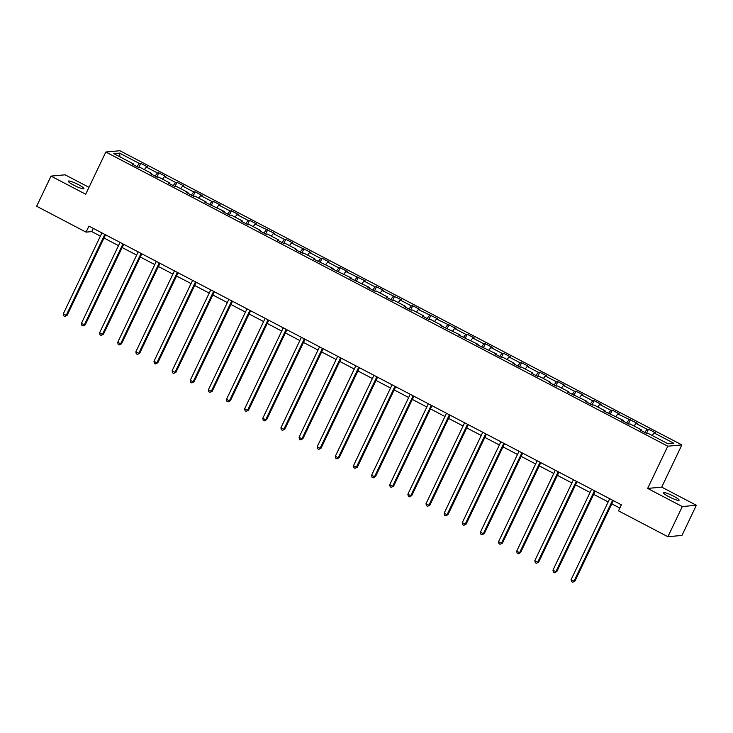 <?xml version="1.0" encoding="UTF-8"?>
<svg xmlns="http://www.w3.org/2000/svg" width="733" height="733" viewBox="0 0 733 733"><rect width="100%" height="100%" fill="white"/><g stroke="black" fill="none" stroke-linecap="round" stroke-linejoin="round"><path stroke-width="1.1" d="M73.657 185.119A8.649 1.283 25.5 0 0 83.892 188.619A8.649 1.283 25.5 0 0 78.513 184.67A8.649 1.283 25.5 0 0 68.279 181.17A8.649 1.283 25.5 0 0 73.657 185.119M668.872 496.708A8.649 1.283 25.5 0 0 679.106 500.208A8.649 1.283 25.5 0 0 673.737 496.259A8.649 1.283 25.5 0 0 663.493 492.759A8.649 1.283 25.5 0 0 668.872 496.708M88.977 187.318L65.1 174.821L51.035 176.112L36.65 206.266L86.054 232.132L91.762 231.61L100.375 236.118M681.846 444.913L119.882 150.732L105.818 152.024L667.781 446.205L681.846 444.913L661.707 487.133L647.642 488.425L682.286 506.558L696.35 505.266L661.707 487.133M696.35 505.266L681.965 535.429L667.9 536.721L682.286 506.558M133.433 164.778L133.562 163.99L132.178 164.119L139.151 167.775L140.534 167.646L151.694 173.492L150.311 173.611L157.283 177.267L158.676 177.139L169.836 182.984L168.443 183.113L175.416 186.759L176.809 186.631L187.969 192.477L186.576 192.605L193.558 196.252L194.941 196.123L206.101 201.969L204.718 202.097L224.234 211.461L222.85 211.59L229.823 215.245L231.216 215.117L242.376 220.954L240.983 221.082L247.965 224.738L249.348 224.61L260.508 230.446L259.125 230.574L266.097 234.23L267.481 234.102L278.641 239.948L277.257 240.067L284.23 243.722L285.623 243.594L296.783 249.44L295.39 249.568L302.372 253.215L303.755 253.087L314.915 258.932L313.532 259.061L333.048 268.425L331.664 268.553L351.189 277.917L349.797 278.045L369.322 287.409L367.939 287.538L374.911 291.193L376.295 291.065L387.455 296.902L386.071 297.03L393.044 300.686L394.436 300.557L405.596 306.394L404.204 306.522L411.176 310.178L412.569 310.05L423.729 315.896L422.345 316.015L429.318 319.67L430.702 319.542L441.862 325.388L440.478 325.516L460.003 334.88L458.611 335.008L478.136 344.373L476.743 344.501L496.268 353.865L494.885 353.993L501.858 357.649L503.241 357.521L514.401 363.357L513.018 363.486L519.99 367.141L521.383 367.013L532.543 372.85L531.15 372.978L538.132 376.634L539.515 376.505L550.675 382.351L549.292 382.47L556.265 386.126L557.648 385.998L568.808 391.843L567.424 391.972L586.95 401.336L585.557 401.464L592.539 405.111L593.922 404.983L605.082 410.828L603.699 410.956L623.215 420.321L621.831 420.449L628.804 424.105L630.197 423.976L641.357 429.813L639.964 429.941L646.946 433.597L648.329 433.469L668.093 443.813L673.865 443.282L654.102 432.937L655.494 432.809L648.513 429.153L646.506 433.368M133.562 163.99L113.798 153.646L119.571 153.115L139.334 163.468L140.727 163.34L138.72 167.545M648.513 429.153L647.129 429.281L635.969 423.445L637.353 423.317L617.837 413.953L619.22 413.824L612.247 410.168L610.855 410.297L599.695 404.451L601.087 404.332L594.115 400.676L592.722 400.804L581.562 394.959L582.955 394.83L575.973 391.184L574.59 391.312L563.43 385.466L564.813 385.338L557.84 381.691L556.457 381.82L545.297 375.974L546.681 375.846L539.708 372.199L538.315 372.327L527.155 366.482L528.548 366.353L521.566 362.707L520.183 362.826L509.023 356.989L510.406 356.861L503.434 353.205L502.05 353.333L490.89 347.497L492.274 347.369L485.301 343.713L483.908 343.841L472.748 338.005L474.141 337.876L467.159 334.221L465.776 334.349L454.616 328.503L455.999 328.375L436.483 319.011L437.867 318.882L418.341 309.518L419.734 309.39L412.752 305.743L411.369 305.872L400.209 300.026L401.592 299.898L382.076 290.534L383.46 290.405L376.487 286.75L375.094 286.878L363.935 281.041L365.327 280.913L345.802 271.549L347.185 271.421L340.213 267.765L338.829 267.893L327.669 262.048L329.053 261.928L322.08 258.273L320.688 258.401L309.528 252.555L310.92 252.427L291.395 243.063L292.788 242.935L285.806 239.288L284.422 239.416L273.262 233.57L274.646 233.442L255.13 224.078L256.513 223.95L249.541 220.294L248.148 220.422L236.988 214.586L238.381 214.457L231.399 210.802L230.015 210.93L218.855 205.093L220.239 204.965L213.266 201.309L211.883 201.438L200.723 195.592L202.106 195.473L195.134 191.817L193.741 191.945L182.581 186.1L183.974 185.971L176.992 182.325L175.608 182.453L164.449 176.607L165.832 176.479L158.859 172.832L157.476 172.961L146.316 167.115L147.7 166.987L140.727 163.34M667.9 536.721L618.496 510.855L621.373 504.826L88.931 226.103L86.054 232.132M151.566 174.271L151.694 173.492M146.316 167.115L144.364 169.653M157.476 172.961L155.057 176.103M169.699 183.763L169.836 182.984M164.449 176.607L162.497 179.145M175.608 182.453L173.19 185.596M187.84 193.255L187.969 192.477M182.581 186.1L180.63 188.638M193.741 191.945L191.322 195.088M205.973 202.757L206.101 201.969M200.723 195.592L198.771 198.13M211.883 201.438L209.464 204.58M224.106 212.249L224.234 211.461M218.855 205.093L216.904 207.622M230.015 210.93L227.597 214.073M242.247 221.742L242.376 220.954M236.988 214.586L235.036 217.115M248.148 220.422L245.729 223.565M260.38 231.234L260.508 230.446M255.13 224.078L253.178 226.607M266.29 229.924L263.871 233.057M278.513 240.726L278.641 239.948M273.262 233.57L271.311 236.108M284.422 239.416L282.003 242.559M296.645 250.219L296.783 249.44M291.395 243.063L289.443 245.601M302.555 248.908L300.136 252.051M314.787 259.711L314.915 258.932M309.528 252.555L307.585 255.093M320.688 258.401L318.278 261.544M332.919 269.213L333.048 268.425M327.669 262.048L325.718 264.586M338.829 267.893L336.41 271.036M351.052 278.705L351.189 277.917M345.802 271.549L343.85 274.078M356.962 277.386L354.543 280.528M369.194 288.197L369.322 287.409M363.935 281.041L361.992 283.57M375.094 286.878L372.685 290.021M387.326 297.69L387.455 296.902M382.076 290.534L380.125 293.063M393.236 296.37L390.817 299.513M405.459 307.182L405.596 306.394M400.209 300.026L398.257 302.555M411.369 305.872L408.95 309.005M423.601 316.674L423.729 315.896M418.341 309.518L416.399 312.056M429.501 315.364L427.082 318.507M441.733 326.167L441.862 325.388M436.483 319.011L434.532 321.549M447.643 324.856L445.224 327.999M459.866 335.668L460.003 334.88M454.616 328.503L452.664 331.041M465.776 334.349L463.357 337.492M478.008 345.161L478.136 344.373M472.748 338.005L470.797 340.533M483.908 343.841L481.489 346.984M496.14 354.653L496.268 353.865M490.89 347.497L488.938 350.026M502.05 353.333L499.631 356.476M514.273 364.145L514.401 363.357M509.023 356.989L507.071 359.518M520.183 362.826L517.764 365.969M532.405 373.638L532.543 372.85M527.155 366.482L525.204 369.011M538.315 372.327L535.896 375.461M550.547 383.13L550.675 382.351M545.297 375.974L543.345 378.512M556.457 381.82L554.038 384.962M568.68 392.622L568.808 391.843M563.43 385.466L561.478 388.004M574.59 391.312L572.171 394.455M586.812 402.124L586.95 401.336M581.562 394.959L579.611 397.497M592.722 400.804L590.303 403.947M604.954 411.616L605.082 410.828M599.695 404.451L597.752 406.989M610.855 410.297L608.445 413.439M623.087 421.109L623.215 420.321M617.837 413.953L615.885 416.481M628.996 419.789L626.578 422.932M641.219 430.601L641.357 429.813M635.969 423.445L634.018 425.974M647.129 429.281L644.71 432.424M654.102 432.937L652.159 435.466M51.035 176.112L85.679 194.245L105.818 152.024M647.642 488.425L667.781 446.205M104.004 238.023L118.508 245.619M122.145 247.516L136.64 255.111M140.278 257.008L154.782 264.604M158.41 266.5L172.915 274.096M176.552 276.002L191.047 283.589M194.685 285.494L209.189 293.081M212.817 294.987L227.322 302.573M230.959 304.479L245.454 312.075M249.092 313.971L263.596 321.567M267.224 323.464L281.729 331.059M285.366 332.956L299.861 340.552M303.499 342.458L318.003 350.044M321.631 351.95L336.135 359.536M339.764 361.442L354.268 369.029M357.906 370.935L372.41 378.53M376.038 380.427L390.542 388.023M394.171 389.919L408.675 397.515M412.312 399.412L426.808 407.007M430.445 408.913L444.949 416.5M448.578 418.406L463.082 425.992M466.719 427.898L481.215 435.484M484.852 437.39L499.356 444.977M502.985 446.883L517.489 454.478M521.126 456.375L535.621 463.971M539.259 465.867L553.763 473.463M557.392 475.36L571.896 482.955M575.533 484.861L590.028 492.448M593.666 494.354L608.17 501.94M611.798 503.846L619.834 508.051M119.571 153.115L120.001 156.889M139.334 163.468L136.915 166.602M93.293 228.384L91.762 231.61M630.38 419.661L628.373 423.876M612.247 410.168L610.241 414.383M594.115 400.676L592.099 404.891M575.973 391.184L573.966 395.389M557.84 381.691L555.834 385.897M539.708 372.199L537.692 376.405M521.566 362.707L519.56 366.912M503.434 353.205L501.427 357.42M485.301 343.713L483.294 347.928M467.159 334.221L465.153 338.435M449.027 324.728L447.02 328.934M430.894 315.236L428.887 319.441M412.752 305.743L410.746 309.949M394.62 296.251L392.613 300.457M376.487 286.75L374.481 290.964M358.355 277.257L356.339 281.472M340.213 267.765L338.206 271.98M322.08 258.273L320.074 262.478M303.948 248.78L301.932 252.986M285.806 239.288L283.799 243.493M267.673 229.796L265.667 234.001M249.541 220.294L247.525 224.509M231.399 210.802L229.392 215.016M213.266 201.309L211.26 205.524M195.134 191.817L193.127 196.032M176.992 182.325L174.985 186.53M158.859 172.832L156.853 177.038M612.614 500.236L574.003 581.187L571.099 579.666L609.7 498.715M613.338 500.621L574.956 581.095L572.665 582.268L571.502 581.663L571.099 579.666M574.956 581.095L572.665 582.268M594.472 490.744L555.871 571.694L552.957 570.173L591.568 489.223M595.205 491.128L556.814 571.603L554.533 572.775L553.369 572.171L552.957 570.173M556.814 571.603L554.533 572.775M576.34 481.251L537.729 562.193L534.824 560.672L573.435 479.73M577.063 481.636L538.682 562.11L536.4 563.283L535.237 562.678L534.824 560.672M538.682 562.11L536.4 563.283M558.207 471.759L519.596 552.7L516.692 551.179L555.302 470.238M558.931 472.134L520.549 552.618L518.258 553.791L517.095 553.177L516.692 551.179M520.549 552.618L518.258 553.791M540.065 462.266L501.464 543.208L498.55 541.687L537.161 460.745M540.798 462.642L502.407 543.126L500.126 544.298L498.962 543.684L498.55 541.687M502.407 543.126L500.126 544.298M521.933 452.774L483.322 533.716L480.417 532.195L519.028 451.253M522.656 453.15L484.275 533.633L481.993 534.806L480.83 534.192L480.417 532.195M484.275 533.633L481.993 534.806M503.8 443.273L465.189 524.223L462.285 522.702L500.896 441.752M504.524 443.657L466.142 524.132L463.852 525.304L462.688 524.7L462.285 522.702M466.142 524.132L463.852 525.304M485.667 433.78L447.057 514.731L444.152 513.21L482.754 432.259M486.391 434.165L448 514.639L445.719 515.812L444.555 515.207L444.152 513.21M448 514.639L445.719 515.812M467.526 424.288L428.915 505.239L426.01 503.718L464.621 422.767M468.259 424.673L429.868 505.147L427.586 506.32L426.423 505.715L426.01 503.718M429.868 505.147L427.586 506.32M449.393 414.796L410.782 495.746L407.878 494.216L446.489 413.275M450.117 415.18L411.735 495.655L409.445 496.827L408.29 496.223L407.878 494.216M411.735 495.655L409.445 496.827M431.261 405.303L392.65 486.245L389.745 484.724L428.347 403.782M431.984 405.679L393.594 486.162L391.312 487.335L390.148 486.721L389.745 484.724M393.594 486.162L391.312 487.335M413.119 395.811L374.508 476.752L371.604 475.231L410.214 394.29M413.852 396.186L375.461 476.67L373.179 477.843L372.016 477.229L371.604 475.231M375.461 476.67L373.179 477.843M394.986 386.318L356.375 467.26L353.471 465.739L392.082 384.798M395.71 386.694L357.328 467.178L355.038 468.35L353.883 467.736L353.471 465.739M357.328 467.178L355.038 468.35M376.854 376.826L338.243 457.768L335.338 456.247L373.94 375.296M377.577 377.202L339.196 457.676L336.905 458.849L335.741 458.244L335.338 456.247M339.196 457.676L336.905 458.849M358.712 367.325L320.11 448.275L317.197 446.754L355.807 365.804M359.445 367.709L321.054 448.184L318.773 449.356L317.609 448.752L317.197 446.754M321.054 448.184L318.773 449.356M340.579 357.832L301.969 438.783L299.064 437.262L337.675 356.311M341.303 358.217L302.921 438.691L300.64 439.864L299.476 439.259L299.064 437.262M302.921 438.691L300.64 439.864M322.447 348.34L283.836 429.291L280.931 427.77L319.542 346.819M323.171 348.725L284.789 429.199L282.498 430.372L281.335 429.767L280.931 427.77M284.789 429.199L282.498 430.372M304.305 338.848L265.703 419.789L262.79 418.268L301.4 337.327M305.038 339.232L266.647 419.707L264.366 420.879L263.202 420.275L262.79 418.268M266.647 419.707L264.366 420.879M286.172 329.355L247.562 410.297L244.657 408.776L283.268 327.834M286.896 329.731L248.514 410.214L246.233 411.387L245.069 410.773L244.657 408.776M248.514 410.214L246.233 411.387M268.04 319.863L229.429 400.804L226.524 399.283L265.135 318.342M268.764 320.239L230.382 400.722L228.091 401.895L226.928 401.281L226.524 399.283M230.382 400.722L228.091 401.895M249.898 310.371L211.296 391.312L208.383 389.791L246.994 308.85M250.631 310.746L212.24 391.22L209.959 392.402L208.795 391.788L208.383 389.791M212.24 391.22L209.959 392.402M231.765 300.869L193.155 381.82L190.25 380.299L228.861 299.348M232.498 301.254L194.108 381.728L191.826 382.901L190.662 382.296L190.25 380.299M194.108 381.728L191.826 382.901M213.633 291.377L175.022 372.327L172.118 370.806L210.728 289.856M214.357 291.761L175.975 372.236L173.684 373.409L172.521 372.804L172.118 370.806M175.975 372.236L173.684 373.409M195.5 281.884L156.889 362.835L153.985 361.314L192.587 280.363M196.224 282.269L157.833 362.743L155.552 363.916L154.388 363.311L153.985 361.314M157.833 362.743L155.552 363.916M177.359 272.392L138.748 353.333L135.843 351.813L174.454 270.871M178.092 272.777L139.701 353.251L137.419 354.424L136.256 353.819L135.843 351.813M139.701 353.251L137.419 354.424M159.226 262.9L120.615 343.841L117.711 342.32L156.321 261.379M159.95 263.275L121.568 343.759L119.277 344.931L118.123 344.318L117.711 342.32M121.568 343.759L119.277 344.931M141.093 253.407L102.483 334.349L99.578 332.828L138.18 251.886M141.817 253.783L103.426 334.266L101.145 335.439L99.981 334.825L99.578 332.828M103.426 334.266L101.145 335.439M122.952 243.915L84.341 324.856L81.436 323.335L120.047 242.394M123.685 244.291L85.294 324.774L83.012 325.947L81.849 325.333L81.436 323.335M85.294 324.774L83.012 325.947M104.819 234.413L66.208 315.364L63.304 313.843L101.914 232.892M105.543 234.798L67.161 315.272L64.87 316.445L63.716 315.841L63.304 313.843M67.161 315.272L64.87 316.445"/></g></svg>
